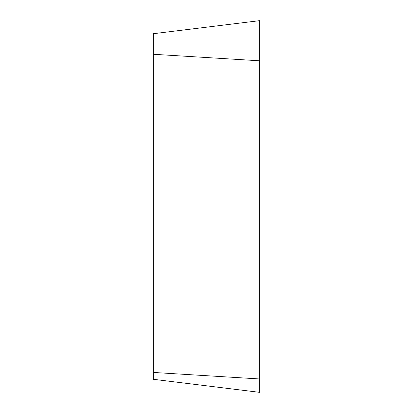 <?xml version="1.0" encoding="UTF-8"?>
<svg xmlns="http://www.w3.org/2000/svg" width="413" height="413" viewBox="0 0 413 413"><rect width="100%" height="100%" fill="white"/><g stroke="black" fill="none" stroke-linecap="round" stroke-linejoin="round"><path stroke-width="0.62" d="M153.306 372.438L259.694 378.969C259.694 396.49 259.694 396.49 259.694 378.969L259.694 20.65L153.306 33.711L153.306 379.289L259.694 392.35L259.694 20.65M259.694 60.799L153.306 54.268"/></g></svg>
